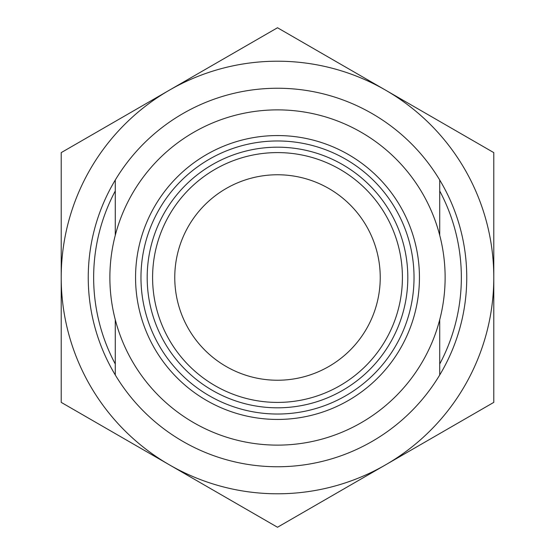<?xml version="1.0" encoding="UTF-8"?>
<svg xmlns="http://www.w3.org/2000/svg" width="555" height="555" viewBox="0 0 555 555"><rect width="100%" height="100%" fill="white"/><g stroke="black" fill="none" stroke-linecap="round" stroke-linejoin="round"><path stroke-width="0.83" d="M277.5 493.79A216.29 216.29 0 0 0 385.642 464.812L277.5 527.25L169.358 464.812A216.29 216.29 0 0 0 277.5 493.79M493.79 402.375L385.642 464.812A216.29 216.29 0 0 0 493.79 277.5L493.79 402.375M277.5 27.75L493.79 152.625L493.79 277.5A216.29 216.29 0 0 0 169.358 90.188L277.5 27.75M61.21 152.625L169.358 90.188A216.29 216.29 0 0 0 61.21 277.5L61.21 152.625M61.21 402.375L61.21 277.5A216.29 216.29 0 0 0 169.358 464.812L61.21 402.375M115.28 319.729L115.28 374.979A189.255 189.255 0 0 0 439.72 374.979A189.255 189.255 0 0 0 439.72 180.021A189.255 189.255 0 0 0 115.28 180.021L115.28 235.271M414.03 277.5A136.53 136.53 0 0 0 277.5 140.97A136.53 136.53 0 0 0 140.97 277.5A136.53 136.53 0 0 0 277.5 414.03A136.53 136.53 0 0 0 414.03 277.5M419.441 277.5A141.941 141.941 0 0 0 277.5 135.559A141.941 141.941 0 0 0 135.559 277.5A141.941 141.941 0 0 0 277.5 419.441A141.941 141.941 0 0 0 419.441 277.5M277.5 147.186A130.314 130.314 0 0 1 407.814 277.5A130.314 130.314 0 0 1 277.5 407.814A130.314 130.314 0 0 1 147.186 277.5A130.314 130.314 0 0 1 277.5 147.186M277.5 152.59A124.91 124.91 0 0 1 402.41 277.5A124.91 124.91 0 0 1 277.5 402.41A124.91 124.91 0 0 1 152.59 277.5A124.91 124.91 0 0 1 277.5 152.59M439.72 364.018A183.844 183.844 0 0 0 439.72 190.982M115.28 190.982A183.844 183.844 0 0 0 115.28 364.018M277.5 380.237A102.737 102.737 0 0 0 380.237 277.5A102.737 102.737 0 0 0 277.5 174.763A102.737 102.737 0 0 0 174.763 277.5A102.737 102.737 0 0 0 277.5 380.237M277.5 445.124A167.624 167.624 0 0 0 445.124 277.5A167.624 167.624 0 0 0 277.5 109.876A167.624 167.624 0 0 0 109.876 277.5A167.624 167.624 0 0 0 277.5 445.124M439.72 180.021L439.72 235.271M439.72 319.729L439.72 374.979M115.28 374.979A189.255 189.255 0 0 1 115.28 180.021"/></g></svg>
